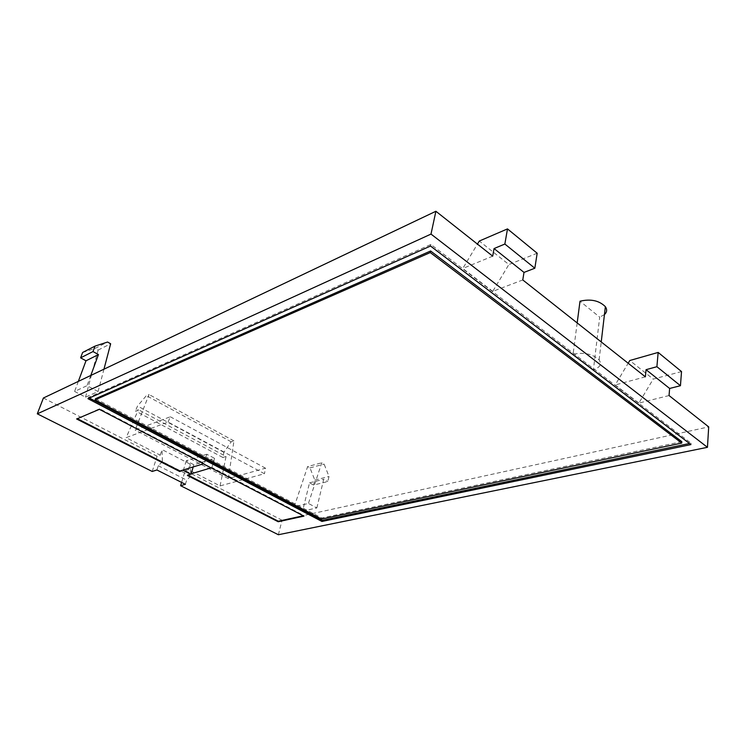 <?xml version="1.0" encoding="UTF-8"?>
<svg xmlns="http://www.w3.org/2000/svg" width="746" height="746" viewBox="0 0 746 746"><rect width="100%" height="100%" fill="white"/><g stroke="black" fill="none" stroke-linecap="round" stroke-linejoin="round"><path stroke-width="0.56" stroke-dasharray="3.73 2.8" d="M278.37 534.733L282.063 520.214L708.7 426.889M43.408 398L157.108 456.226L160.231 455.181L126.139 437.669L168.083 422.068L264.448 473.729L220.061 485.916L188.384 469.654L190.081 464.096L162.031 449.568L162.395 461.653L190.79 476.144L190.081 464.096M152.212 471.463L157.108 456.226M181.604 482.42L185.213 470.614L282.063 520.214M681.527 371.583L653.216 379.089L629.81 360.505M669.05 395.548L638.893 403.073L653.216 379.089M638.893 403.073L615.189 384.955L628.169 363.246M645.383 376.842L615.189 384.955M537.176 253.239L508.884 264.522L479.296 241.042M522.778 279.946L492.724 291.388L508.884 264.522M492.724 291.388L462.762 268.495L477.449 244.11M492.696 256.158L462.762 268.495M681.816 441.66L321.768 517.994L95.497 398.728M89.38 398.038L88.382 397.506L430.871 244.464L691.02 443.18L689.49 443.497M321.768 517.994L321.517 519.057M206.847 454.267L186.258 460.786L193.876 464.739L214.55 458.352L206.847 454.267L204.199 464.049M77.342 418.674L99.591 408.752L204.367 463.499M99.591 408.752L99.386 409.33M76.838 418.422L76.633 418.982M188.141 475.211L187.544 474.904L187.377 475.444M211.053 467.882L212.125 467.555L304.07 515.598L303.258 515.775M191.125 473.831L187.544 474.904M304.07 515.598L303.939 516.129M212.125 467.555L211.957 468.106M211.659 468.199L214.55 458.352M186.258 460.786L183.46 469.915M193.876 464.739L193.214 466.921M302.568 511.113L316.845 507.923L308.434 503.447L294.204 506.72L302.568 511.113L309.525 482.83L313.6 485.059L327.82 481.524L329.014 476.489L324.109 464.096L321.759 462.772L308.434 503.447M98.08 391.529L87.049 385.663L74.6 391.445L85.52 397.17L98.08 391.529L103.955 369.195M593.406 369.755L573.077 354.247C584.006 352.065 592.688 353.949 599.122 359.898C601.882 364.262 599.98 367.545 593.406 369.755L599.7 317.153L580.006 301.207M185.213 470.614L188.384 469.654M168.083 422.068L170.312 416.772L135.147 430.05L149.041 394.513L146.375 395.622L137.544 406.029L135.39 410.925L138.43 409.694L126.139 437.669M220.061 485.916L226.057 456.487L138.43 409.694M160.231 455.181L162.031 449.568M226.057 456.487L222.84 457.475L223.893 452.309L231.157 441.809L233.955 440.914L228.332 478.596L265.483 468.171L264.448 473.729M265.483 468.171L170.312 416.772M228.332 478.596L135.147 430.05M233.955 440.914L149.041 394.513M231.157 441.809L146.375 395.622M223.893 452.309L137.544 406.029M222.84 457.475L135.39 410.925M90.798 375.452L87.049 385.663M78.349 381.374L74.6 391.445M82.629 352.466L95.087 348.41L107.583 342.032M85.52 397.17L98.127 350.098L95.087 348.41M98.127 350.098L110.65 343.766M316.845 507.923L323.717 479.258L327.82 481.524M294.204 506.72L307.641 466.576L321.759 462.772M313.6 485.059L314.812 480.088L309.982 467.882L307.641 466.576M309.525 482.83L323.717 479.258M314.812 480.088L329.014 476.489M309.982 467.882L324.109 464.096M604.447 314.588L599.7 317.153M577.171 322.934L573.077 354.247M185.381 484.322L186.659 480.116L190.79 476.144M162.395 461.653L158.264 465.728L156.912 469.98M158.264 465.728L186.659 480.116M430.526 246.04L430.871 244.464M690.927 444.588L691.02 443.18M87.963 398.662L88.382 397.506M599.122 359.898L601.229 341.948"/><path stroke-width="1.12" d="M181.604 482.42L180.597 485.702L278.37 534.733L707.45 447.311L708.7 426.889L669.05 395.548L669.628 388.461L646.055 369.68L656.9 366.706L658.159 352.429L629.81 360.505L628.169 363.246M707.45 447.311L431.001 234.085L435.897 211.267L492.696 256.158L494.057 248.558L524 272.411L522.778 279.946L645.383 376.842L646.055 369.68M435.897 211.267L43.408 398L37.3 413.834L152.212 471.463L156.912 469.98L185.381 484.322L180.597 485.702M431.001 234.085L37.3 413.834M669.628 388.461L680.445 385.71L681.527 371.583L658.159 352.429M680.445 385.71L656.9 366.706M524 272.411L534.835 268.224L537.176 253.239L507.494 228.901L479.296 241.042L477.449 244.11M494.057 248.558L504.855 244.035L507.494 228.901M534.835 268.224L504.855 244.035M95.078 399.884L95.497 398.728L430.601 250.992L681.816 441.66L681.713 443.077L321.517 519.057L95.078 399.884L430.274 252.558L681.713 443.077M689.49 443.497L322.188 520.4L89.38 398.038M430.601 250.992L430.274 252.558M203.593 463.742L179.898 471.006L77.342 418.674M203.966 463.928L99.386 409.33L76.633 418.982L179.73 471.537L183.46 469.915M179.898 471.006L179.73 471.537M303.258 515.775L278.323 521.23L188.141 475.211M193.214 466.921L191.125 473.831L211.053 467.882M191.125 473.831L187.377 475.444L278.193 521.743L303.939 516.129L203.9 464.143M278.323 521.23L278.193 521.743M183.292 470.446L190.957 474.372M103.955 369.195L110.65 343.766L107.583 342.032L95.031 346.097L93.008 351.562L98.453 354.574L90.798 375.452M95.031 346.097L82.629 352.466L80.605 357.847L85.995 360.794L98.453 354.574M85.995 360.794L78.349 381.374M80.605 357.847L93.008 351.562M577.171 322.934L580.006 301.207C590.692 298.708 599.15 300.526 605.37 306.671C607.3 309.553 606.992 312.192 604.447 314.588M690.927 444.588L430.526 246.04L87.963 398.662L321.946 521.463L690.927 444.588M321.946 521.463L322.188 520.4M601.229 341.948L605.37 306.671"/></g></svg>
